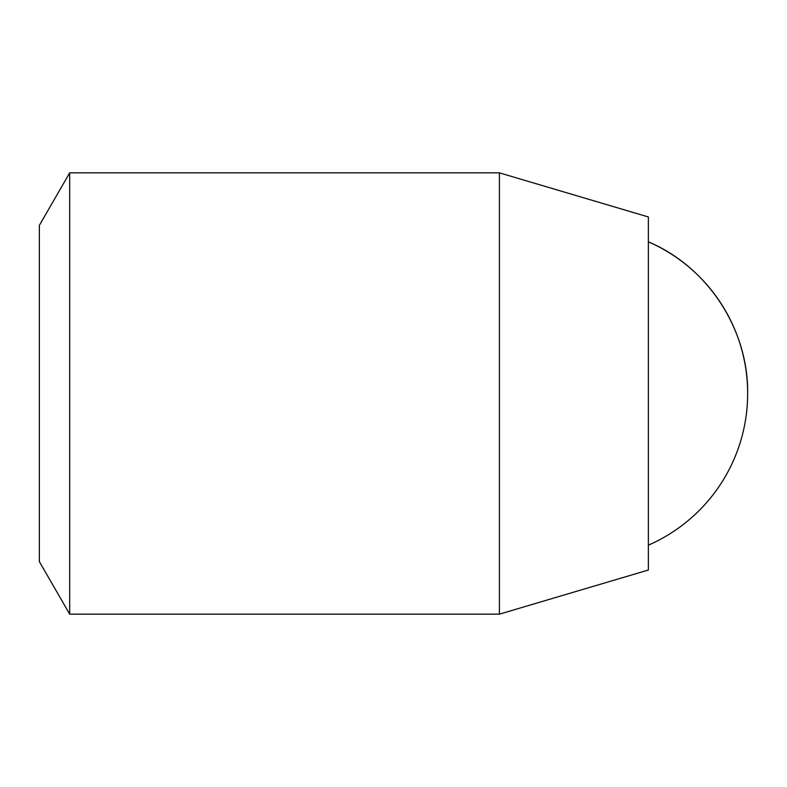 <?xml version="1.0" encoding="UTF-8"?>
<svg xmlns="http://www.w3.org/2000/svg" width="787" height="787" viewBox="0 0 787 787"><rect width="100%" height="100%" fill="white"/><g stroke="black" fill="none" stroke-linecap="round" stroke-linejoin="round"><path stroke-width="1.18" d="M69.689 614.155L69.689 172.845L39.35 225.397L39.35 561.603L69.689 614.155L499.411 614.155L499.411 172.845L648.36 216.966L648.36 570.034L499.411 614.155M648.36 241.825C707.651 266.862 748.417 329.143 747.65 393.5A165.486 165.486 0 0 0 648.36 241.825M69.689 172.845L499.411 172.845M648.36 545.175A165.486 165.486 0 0 0 747.65 393.5"/></g></svg>
